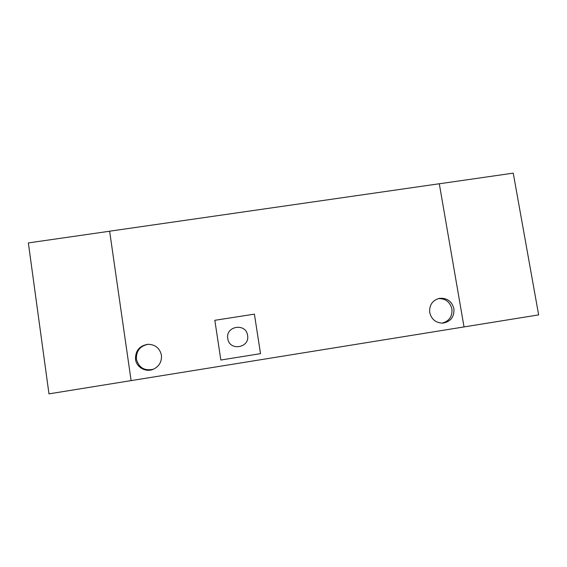 <?xml version="1.0" encoding="UTF-8"?>
<svg xmlns="http://www.w3.org/2000/svg" width="567" height="567" viewBox="0 0 567 567"><rect width="100%" height="100%" fill="white"/><g stroke="black" fill="none" stroke-linecap="round" stroke-linejoin="round"><path stroke-width="0.85" d="M247.588 335.423C246.113 322.651 225.368 325.897 227.771 338.556C229.245 351.384 250.04 348.053 247.588 335.423M161.418 355.197C161.928 361.803 159.143 366.523 153.062 369.372C145.606 372.512 136.434 367.26 135.52 359.315C135.3 350.76 139.439 345.757 147.93 344.289C155.266 344.488 159.759 348.124 161.418 355.197M153.416 369.23C144.521 371.144 138.844 367.777 136.392 359.131C136.137 350.845 140.113 345.891 148.313 344.275M453.912 308.717C454.408 316.797 450.765 321.602 442.976 323.119C435.945 323.041 431.522 319.519 429.722 312.559C429.155 305.166 432.337 300.439 439.269 298.37C446.916 297.703 451.8 301.148 453.912 308.717M438.341 298.589C445.499 298.455 450.021 301.92 451.913 308.994C452.466 316.528 449.17 321.255 442.019 323.162M109.629 231.23L28.35 242.924L48.975 393.859L131.105 380.613M464.026 326.925L538.65 314.891L513.241 173.141L439.305 183.779M439.297 183.751L109.629 231.194L131.105 380.62L464.026 326.932L439.297 183.751M260.515 353.645L254.399 314.139L214.829 320.305L220.847 360.024L260.522 353.652L254.399 314.139L214.829 320.305L220.847 360.024L260.522 353.652"/></g></svg>
